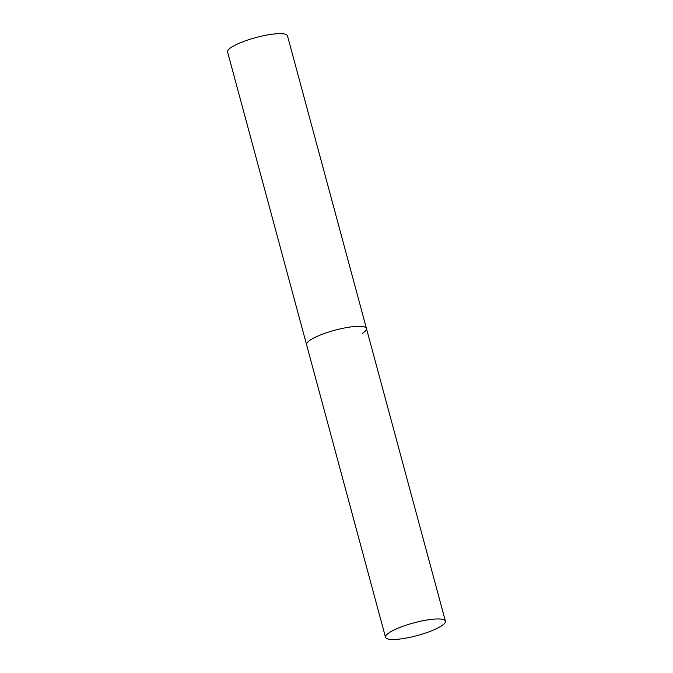 <?xml version="1.0" encoding="UTF-8"?>
<svg xmlns="http://www.w3.org/2000/svg" width="673" height="673" viewBox="0 0 673 673"><rect width="100%" height="100%" fill="white"/><g stroke="black" fill="none" stroke-linecap="round" stroke-linejoin="round"><path stroke-width="1.01" d="M445.408 621.145A31.017 6.57 164.9 0 0 430.51 619.488A31.017 6.57 164.9 0 0 399.754 627.48A31.017 6.57 164.9 0 0 385.52 637.306A31.017 6.57 164.9 0 0 400.418 638.971A31.017 6.57 164.9 0 0 431.174 630.98A31.017 6.57 164.9 0 0 445.408 621.145L366.449 328.491A31.017 6.57 164.9 0 0 351.542 326.834A31.017 6.57 164.9 0 0 320.794 334.826A31.017 6.57 164.9 0 0 306.551 344.652A31.017 6.57 -15.1 0 1 310.556 339.831A31.017 6.57 -15.1 0 1 343.457 328.18A31.017 6.57 -15.1 0 1 366.449 328.491A31.017 6.57 -15.1 0 1 362.444 333.312M385.52 637.306L227.592 51.998A31.017 6.57 -15.1 0 1 231.588 47.177A31.017 6.57 -15.1 0 1 264.497 35.526A31.017 6.57 -15.1 0 1 287.48 35.837L366.449 328.491"/></g></svg>
